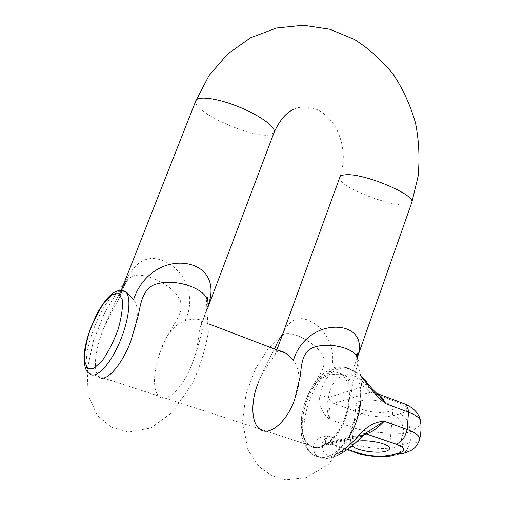 <?xml version="1.0" encoding="UTF-8"?>
<svg xmlns="http://www.w3.org/2000/svg" width="505" height="505" viewBox="0 0 505 505"><rect width="100%" height="100%" fill="white"/><g stroke="black" fill="none" stroke-linecap="round" stroke-linejoin="round"><path stroke-width="0.38" stroke-dasharray="2.52 1.89" d="M360.166 401.052C357.262 401.948 355.88 403.148 356.025 404.65C356.05 409.877 378.548 414.58 388.547 411.512C391.703 410.622 393.199 409.378 393.048 407.769C393.124 402.561 369.849 397.77 360.166 401.052M352.225 445.713L351.789 444.747C351.625 443.213 353.412 442.077 357.149 441.338M361.555 376.913L356.044 372.046C340.963 361.22 324.362 372.892 319.753 395.383C318.788 405.471 322.171 413.513 329.898 419.516C328.08 410.811 329.367 405.446 333.755 403.419L370.657 392.215L376.339 393.004M325.895 442.866C325.012 441.616 325.693 439.312 327.947 435.96C319.368 436.396 314.508 439.887 313.352 446.433C313.453 450.675 314.64 453.837 316.9 455.927L313.409 454.803C291.802 440.606 309.824 375.789 336.475 368.221C342.264 366.232 347.377 366.965 351.808 370.411C358.493 376.162 361.466 386.3 360.728 400.819M316.957 455.977C321.641 459.821 329.001 458.767 339.044 452.808M319.753 395.383L328.484 397.485C326.18 404.076 326.647 411.417 329.898 419.516L351.909 427.186C367.185 433.075 391.419 433.277 403.697 433.441C403.729 424.692 400.465 418.683 393.913 415.419L400.023 413.797C406.601 417.092 409.883 423.146 409.877 431.958C411.979 435.07 411.701 438.757 409.037 443.024C408.513 448.251 406.437 451.754 402.801 453.541M396.583 454.885C400.206 453.105 402.289 449.62 402.826 444.438C400.781 441.301 401.071 437.633 403.697 433.441L409.877 431.958C416.284 428.619 419.926 425.614 420.804 422.938M364.099 434.458L329.077 443.264L325.902 442.866L356.366 453.004M366.851 382.31L366.188 385.656L328.944 397.328C329.727 400.377 331.33 402.403 333.755 403.419L361.94 413.576C357.193 415.394 353.847 419.933 351.909 427.186L350.173 443.447C365.645 448.213 389.917 451.432 402.826 444.438L409.037 443.024C414.801 443.346 418.285 442.26 419.491 439.76M329.664 373.05C307.507 379.23 292.231 433.707 310.045 445.448C319.097 452.467 334.777 442.645 343.4 423.525C352.137 404.499 351.234 381.843 342.169 374.843C338.571 372.04 334.405 371.44 329.664 373.05M353.607 452.044C351.455 450.372 350.306 447.512 350.173 443.447L327.947 435.96C323.181 440.158 321.407 443.485 322.638 445.947L361.056 436.339L366.598 432.602M313.352 446.433C316.616 448.061 319.716 447.897 322.638 445.947C321.193 461.469 342.137 457.101 361.056 436.339L361.561 436.888M328.944 397.328L328.484 397.485C331.899 373.782 351.878 366.264 366.188 385.656L375.909 392.6M185.202 320.498C196.085 298.089 186.724 271.696 164.693 261.35C142.372 251.559 129.532 268.275 120.979 292.704L119.464 297.697C115.007 305.43 109.528 316.187 103.02 329.967C95.167 349.567 92.844 370.62 98.494 376.37L158.892 396.09C152.213 390.15 153.369 369.452 160.792 350.457C165.709 335.08 173.846 325.094 185.202 320.498C194.614 318.535 200.119 318.769 201.722 321.199L201.356 324.702L200.782 325.738C198.465 332.063 198.497 348.564 192.342 363.234C183.353 387.815 166.183 404.032 158.892 396.09M122.336 290.533L120.108 293.165L119.786 295.741M208.243 304.963L201.015 325.321M357.407 357.079L356.726 359.244L357.338 356.934M357.445 357.174L348.822 381.376L347.56 376.9C344.625 374.123 338.527 373.498 329.266 375.032C337.611 356.246 330.459 334.247 314.085 323.307C296.883 312.361 286.278 321.603 280.42 340.225L283.147 334.316L268.098 348.892L255.429 368.827L245.992 394.437L242.539 421.467L247.873 449.816L259.128 466.734L271.545 475.558L286.019 479.75L306.245 477.61L328.193 464.613L349.157 436.661L359.251 408.659L361.826 380.77L356.158 355.04M276.854 349.896L275.162 354.554C276.008 352.275 277.378 351.032 279.271 350.817M275.162 354.554C272.031 360.431 261.76 371.377 257.462 384.741C262.385 372.254 268.079 360.343 274.537 349.012M282.295 335.093C288.892 329.853 309.729 338.621 321.054 352.553C325.693 359.017 324.652 367.621 320.063 374.205C314.198 382.645 309.3 391.817 305.373 401.734C309.723 387.651 317.683 378.75 329.266 375.032M348.822 381.376C348.633 387.587 350.426 403.558 345.01 417.231C337.51 439.685 319.128 453.44 309.256 445.189C300.399 438.895 298.96 419.194 305.373 401.734M345.01 417.231C348.482 406.796 350.899 396.545 352.275 386.483C353.203 376.193 358.316 365.172 358.203 360.437M103.02 329.967C110.532 311.983 119.035 292.269 128.232 278.968L133.023 275.818L138.97 274.966L146.078 275.995L153.993 278.659L162.137 282.68L169.756 287.787L176.195 293.809L180.594 300.98L181.226 309.767L177.735 318.232L168.613 333.761L164.447 341.904L160.792 350.457M192.342 363.234C199.658 343.425 204.462 322.493 208.205 305.727M130.7 341.437L135.106 327.985L137.322 315.385L136.88 306.996L135.05 302.022L133.554 299.736M294.668 399.423C300.816 384.065 300.406 371.042 293.437 360.368M365.664 385.801C366.51 388.995 368.17 391.129 370.657 392.215L378.857 395.308M379.009 395.365L399.48 403.091C409.101 407.548 409.284 411.114 400.023 413.797M361.94 413.576C373.593 417.124 384.248 417.742 393.913 415.419M323.105 445.839L325.618 443.409L329.077 443.264L347.484 449.381M348.45 438.018C336.027 455.712 324.349 461.305 313.409 454.803L308.953 451.167C306.642 449.021 304.187 443.87 301.599 435.72C300.469 426.674 301.024 417.231 303.271 407.39C306.636 397.347 310.405 389.317 314.571 383.301C319.873 376.017 325.858 371.042 332.511 368.379C337.902 365.74 344.334 366.415 351.808 370.411L356.044 372.046M401.784 402.838L399.48 403.091M360.519 436.484L363.038 433.965L365.216 433.561M310.045 445.448L89.335 373.378C78.206 362.849 99.365 302.224 117.084 292.281L121.976 290.463M273.969 132.828L269.386 134.968C252.677 138.105 197.796 114.364 195.744 102.736L195.656 101.271M293.796 109.408C300.475 105.999 308.606 106.208 318.194 110.046C325.927 114.395 332.019 120.682 336.481 128.901C344.303 145.169 345.395 161.373 339.758 177.514C336.728 187.892 407.314 212.908 411.613 202.934M356.025 404.65L351.789 444.747M393.048 407.769L389.576 448.188M402.687 453.591L393.679 455.535M325.921 442.828L324.683 443.131L325.618 443.409L363.038 433.965L366.573 432.564M336.747 455.693C331.76 457.58 328.869 458.42 328.08 458.205C325.094 458.811 321.401 458.054 317.014 455.92M361.504 376.364L356.328 372.318M201.722 321.199L209.102 324.014M347.56 376.9L342.169 374.843M121.206 290.375L120.108 293.165M208.3 306.352L201.356 324.702M128.251 278.949L117.179 291.884L104.668 312.822L93.488 340.597L87.302 369.067L88.059 394.702L97.137 415.224L111.359 427.268L128.642 432.091L150.957 428L172.868 411.891L192.437 383.137C199.488 368.379 204.796 351.43 208.369 332.29L206.223 297.211M259.551 428.96L309.256 445.189M119.445 297.691C122.917 288.658 124.432 285.584 125.335 283.797L128.232 278.968M200.788 325.738C204.355 316.698 206.734 309.502 207.921 304.136"/><path stroke-width="0.76" d="M357.149 441.338C367.69 439.098 389.563 443.75 389.576 448.188C389.746 449.627 388.231 450.719 385.031 451.464C375.726 453.793 354.958 450.17 352.225 445.713M339.044 452.808C345.919 448.509 352.679 442.513 359.32 434.818C367.084 426.157 375.373 421.631 384.185 421.239C378.03 427.849 372.16 432.046 366.561 433.839L364.099 434.458M376.339 393.004L377.405 393.616C380.65 395.737 383.44 399.089 385.763 403.684C377.639 397.107 370.664 389.525 364.831 380.934L361.555 376.913M347.484 449.381L357.931 452.852C369.849 456.236 380.719 456.968 390.542 455.055L396.463 454.936M366.598 432.602L384.185 421.239L407.175 429.528C415.533 432.709 419.705 435.815 419.705 438.864C417.616 446.092 414.018 448.295 413.702 448.617C413.374 449.627 409.7 451.287 402.687 453.591L396.753 453.705L390.542 455.055M365.216 433.561L396.084 444.097C401.45 442.317 405.149 437.456 407.175 429.528L408.52 412.181C415.16 414.719 419.15 417.471 420.482 420.438C421.404 426.649 421.138 432.791 419.705 438.864L419.491 439.76M401.784 402.838L404.978 404.044C413.728 407.92 418.904 413.393 420.495 420.476L420.804 422.938M359.32 434.818L361.567 436.888L366.384 432.734M364.831 380.934L366.131 381.363L366.851 382.31M375.909 392.6L379.691 396.015L385.763 403.684L408.52 412.181C408.236 408.431 407.068 405.723 405.004 404.063M208.243 304.963C215.439 285.918 209.07 266.501 184.742 263.395C161.108 260.978 140.409 277.592 133.554 299.736L127.077 292.685L122.336 290.533M279.271 350.817L281.784 351.12L286.133 353.437L293.437 360.368C298.846 341.285 316.351 327.12 336.021 327.19C356.65 327.606 363.31 341.816 357.407 357.079M280.401 340.288L276.854 349.896M257.462 384.741C250.72 402.712 251.351 422.761 259.551 428.96C268.641 437.128 286.689 422.584 294.668 399.423L300.172 376.389C301.58 366.668 301.346 354.762 310.594 348.665C326.514 341.09 350.009 347.377 356.145 355.047L356.808 353.835C357.591 352.862 357.767 353.891 357.338 356.934M274.537 349.012C277.327 342.314 279.719 337.832 281.727 335.566L282.295 335.093M358.203 360.437L356.17 355.072M98.494 376.37C104.56 384.122 121.067 366.857 130.7 341.437L138.364 315.164C140.51 304.288 142.366 290.539 153.608 284.965C171.99 277.756 199.513 286.367 206.191 297.161L207.89 301.226L208.205 305.727M396.084 444.097C405.944 448.257 406.165 451.464 396.753 453.705M360.728 400.819C359.882 411.613 356.896 422.073 351.77 432.217L348.45 438.018M353.658 452.076L357.931 452.852M121.976 290.463L126.199 292.351C131.824 298.531 128.491 323.023 118.429 345.016C108.442 367.084 94.82 379.861 89.335 373.378C85.793 371.983 84.051 365.904 84.095 355.141C85.111 342.642 89.757 328.199 98.02 311.825C104.131 301.434 108.55 296.34 113.417 292.755C118.808 289.718 123.069 289.586 126.199 292.351L127.077 292.685M112.179 294.712L104.131 302.792C98.475 311.13 93.551 320.909 89.353 332.132C85.983 343.337 84.392 352.982 84.575 361.062L87.573 368.423L93.829 368.429L102.187 360.74C108.291 352.035 113.587 341.595 118.082 329.418C121.516 317.43 122.923 307.551 122.298 299.787L118.681 293.525L112.179 294.712M121.206 290.375L195.656 101.271C196.293 95.679 215.439 97.699 236.946 106.132C258.459 114.496 275.547 126.566 274.329 131.881L273.969 132.828M411.613 202.934L411.846 202.265C415.451 194.728 363.966 173.089 345.931 174.774C342.112 174.97 340.054 175.885 339.758 177.514L280.426 340.231M404.978 404.044L377.405 393.616M393.679 455.535C385.119 456.867 384.469 456.596 379.04 456.608C374.817 456.608 363.354 455.365 356.366 453.004M361.561 436.888C353.405 445.536 345.136 451.805 336.747 455.693M361.504 376.364L366.1 381.344C370.209 386.88 374.735 391.773 379.672 396.034M379.236 395.636L377.084 393.458M209.102 324.014L286.133 353.437M293.796 109.408C286.657 112.11 280.168 119.603 274.329 131.881L208.3 306.352M195.656 101.271L209.026 75.592L227.679 53.978L250.632 37.774L276.469 28.034L303.486 25.25L329.967 29.284L354.466 39.497C369.477 49.029 382.512 60.802 393.572 74.809C403.344 89.783 410.672 105.924 415.565 123.239C418.998 140.901 419.832 158.646 418.064 176.466L411.846 202.265L357.445 357.174M207.921 304.136C208.155 298.663 207.58 296.34 206.198 297.167"/></g></svg>
